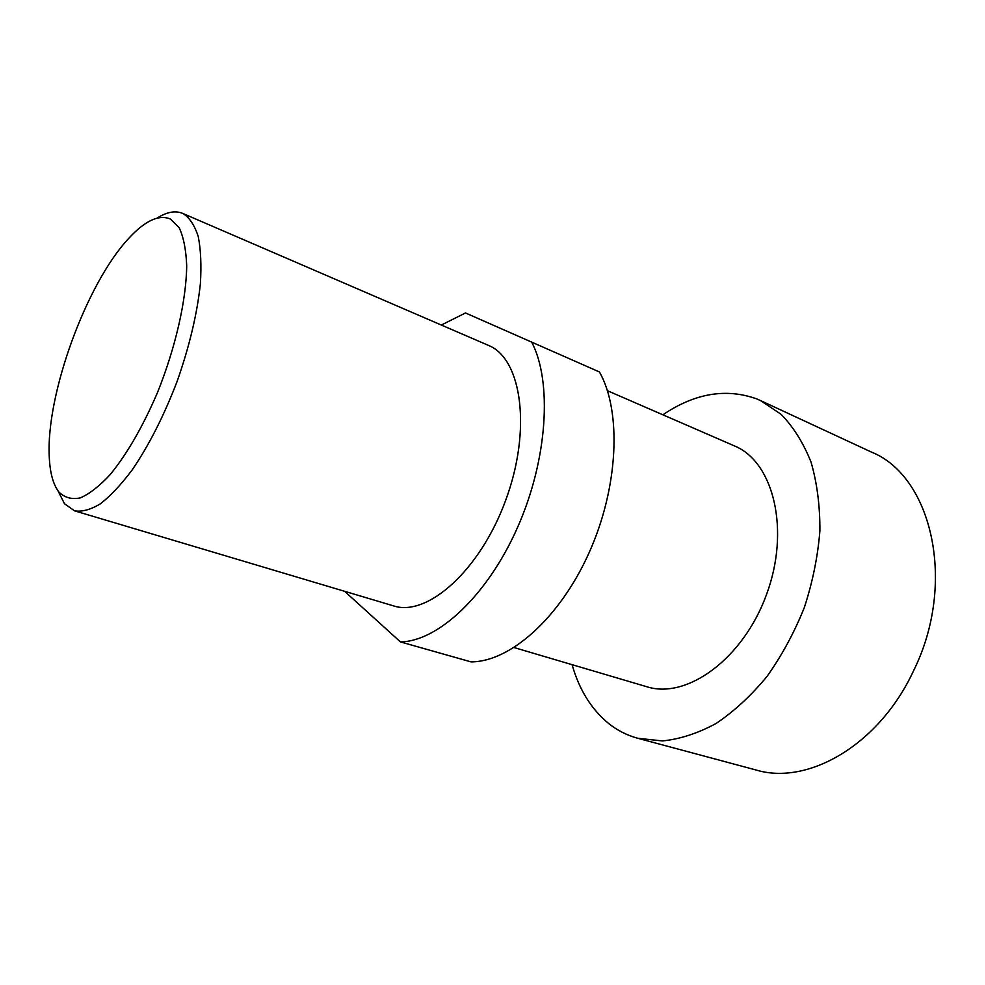 <?xml version="1.0" encoding="UTF-8"?>
<svg xmlns="http://www.w3.org/2000/svg" width="985" height="985" viewBox="0 0 985 985"><rect width="100%" height="100%" fill="white"/><g stroke="black" fill="none" stroke-linecap="round" stroke-linejoin="round"><path stroke-width="1.48" d="M572.076 664.666C579.242 689.857 591.505 709.52 608.853 723.667C617.484 730.501 627.1 735.352 637.714 738.258L662.449 740.942C680.019 739.144 697.909 733.308 716.132 723.458C734.157 711.318 751.112 695.656 766.995 676.461C781.831 655.567 794.267 632.616 804.302 607.61C812.65 582 817.846 556.427 819.889 530.866C820.037 505.97 817.094 483.069 811.061 462.187C803.415 442.942 793.43 426.985 781.117 414.328L760.42 400.513L756.64 398.863C726.019 387.955 694.757 393.261 662.868 414.796M637.714 738.258L756.049 769.999C807.823 785.759 879.186 745.029 913.551 670.785C957.125 582.812 931.687 476.161 871.54 452.127L760.42 400.513M58.016 490.862L64.517 503.754L74.528 510.833C82.075 512.028 90.706 509.676 100.433 503.791C110.615 495.824 121.204 484.534 132.199 469.894C149.055 445.146 164.064 415.547 177.238 381.072C189.452 346.227 197.172 313.772 200.386 283.705C201.506 265.211 200.805 249.513 198.256 236.597C194.722 225.553 189.736 217.919 183.296 213.683L182.607 213.363C175.281 210.384 166.797 211.96 157.132 218.091M182.607 213.363L489.176 345.698C521.939 359.587 531.715 430.076 505.699 500.245C480.052 570.537 427.231 617.176 393.557 605.886L74.528 510.833M58.928 492.069C53.153 484.571 49.927 472.763 49.25 456.609C45.963 394.726 86.175 284.049 128.419 238.715C144.906 220.702 158.93 214.164 170.516 219.089L179.172 227.72C183.53 236.966 186.042 249.611 186.694 265.667C186.35 300.179 175.453 348.037 157.317 392.953C142.751 426.739 127.053 453.937 110.221 474.548C99.448 486.147 89.475 493.928 80.265 497.905C71.745 499.629 64.641 497.684 58.928 492.069M607.437 390.713L735.105 446.193C773.742 462.519 790.376 530.25 766.502 594.595C743.059 659.088 686.705 699.596 646.837 686.742L514.108 647.564M344.602 591.295L400.427 641.912L470.99 661.871C509.737 662.068 559.714 618.358 589.092 552.733C618.58 487.206 621.757 411.274 599.459 371.973L465.486 312.959L441.342 325.038M531.641 341.992C552.45 381.601 547.685 459.589 517.507 527.529C487.452 595.58 437.894 641.42 400.427 641.912"/></g></svg>

